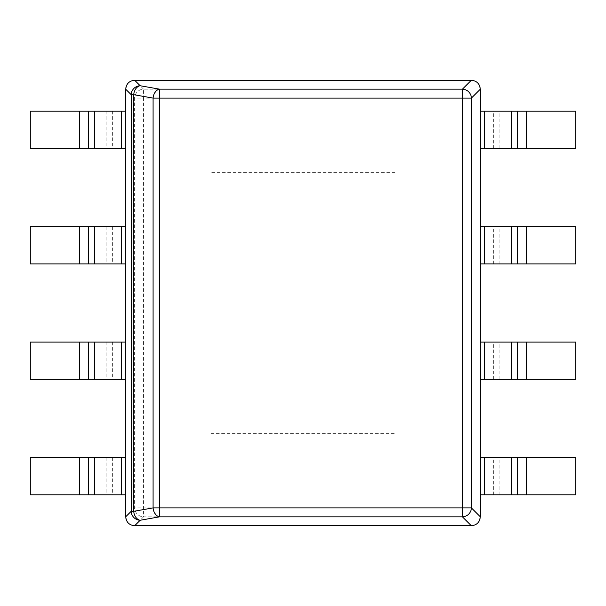<?xml version="1.0" encoding="UTF-8"?>
<svg xmlns="http://www.w3.org/2000/svg" width="606" height="606" viewBox="0 0 606 606"><rect width="100%" height="100%" fill="white"/><g stroke="black" fill="none" stroke-linecap="round" stroke-linejoin="round"><path stroke-width="0.45" stroke-dasharray="3.03 2.27" d="M133.608 525.637L134.699 525.705C129.313 525.122 126.328 522.137 125.745 516.751L125.745 89.249C126.328 83.863 129.313 80.878 134.699 80.295L471.301 80.295C476.687 80.878 479.672 83.863 480.255 89.249L480.255 516.751C479.672 522.137 476.687 525.122 471.301 525.705L472.385 525.644M125.813 88.158L125.745 89.249C126.328 83.863 129.313 80.878 134.699 80.295L133.615 80.356M472.392 80.363L471.301 80.295C476.687 80.878 479.672 83.863 480.255 89.249L480.194 88.165M132.32 80.606L131.085 81.045M131.055 81.052L130.01 81.598M129.775 81.749L129.04 82.28M128.677 82.59L128.04 83.227M127.73 83.59L127.199 84.325M127.048 84.56L126.502 85.605M126.495 85.635L126.056 86.87M480.187 517.842L480.255 516.751C479.672 522.137 476.687 525.122 471.301 525.705L134.699 525.705C129.313 525.122 126.328 522.137 125.745 516.751L125.806 517.835M126.056 519.13L126.495 520.365M126.502 520.395L127.048 521.44M127.199 521.675L127.73 522.41M128.04 522.773L128.677 523.41M129.04 523.72L129.775 524.251M130.01 524.402L131.055 524.947M131.085 524.955L132.32 525.394M479.944 86.87L479.505 85.635M479.497 85.605L478.952 84.56M478.801 84.325L478.27 83.59M477.96 83.227L477.323 82.59M476.96 82.28L476.225 81.749M475.99 81.598L474.945 81.052M474.915 81.045L473.68 80.606M473.68 525.394L474.915 524.955M474.945 524.947L475.99 524.402M476.225 524.251L476.96 523.72M477.323 523.41L477.96 522.773M478.27 522.41L478.801 521.675M478.952 521.44L479.497 520.395M479.505 520.365L479.944 519.13M480.255 89.249L471.4 98.104A9.09 8.817 45 0 0 462.446 89.15L462.446 98.104L471.4 98.104L471.4 507.896L134.6 507.896L134.6 98.104L143.554 98.104L143.554 89.15L462.446 89.15L471.301 80.295M210.964 433.669L395.036 433.669L395.036 172.331L210.964 172.331L210.964 433.669L395.036 433.669L395.036 172.331L210.964 172.331L210.964 433.669L395.036 433.669L395.036 172.331L210.964 172.331L210.964 433.669L395.036 433.669L395.036 172.331L210.964 172.331L210.964 433.669M471.301 525.705L462.446 516.85L143.554 516.85L143.554 98.104L462.446 98.104L462.446 516.85A9.09 8.817 135 0 0 471.4 507.896L480.255 516.751M526.69 111.201L575.7 111.201L575.7 148.47L526.69 148.47L526.69 111.201L480.255 111.201L480.255 148.47L526.69 148.47M526.69 226.644L575.7 226.644L575.7 263.913L526.69 263.913L526.69 226.644L480.255 226.644L480.255 263.913L526.69 263.913M526.69 342.087L575.7 342.087L575.7 379.356L526.69 379.356L526.69 342.087L480.255 342.087L480.255 379.356L526.69 379.356M526.69 457.53L575.7 457.53L575.7 494.799L526.69 494.799L526.69 457.53L480.255 457.53L480.255 494.799L526.69 494.799M79.31 148.47L30.3 148.47L30.3 111.201L79.31 111.201L79.31 148.47L125.745 148.47L125.745 111.201L79.31 111.201M79.31 263.913L30.3 263.913L30.3 226.644L79.31 226.644L79.31 263.913L125.745 263.913L125.745 226.644L79.31 226.644M79.31 379.356L30.3 379.356L30.3 342.087L79.31 342.087L79.31 379.356L125.745 379.356L125.745 342.087L79.31 342.087M79.31 494.799L30.3 494.799L30.3 457.53L79.31 457.53L79.31 494.799L125.745 494.799L125.745 457.53L79.31 457.53M125.745 89.249L134.6 98.104A9.09 8.817 -45 0 1 143.554 89.15L134.699 80.295M125.745 516.751L134.6 507.896A9.09 8.817 -135 0 0 143.554 516.85L134.699 525.705M484.399 148.47L484.399 111.201M493.352 148.47L493.352 111.201M499.829 148.47L499.829 111.201M484.399 263.913L484.399 226.644M493.352 263.913L493.352 226.644M499.829 263.913L499.829 226.644M484.399 379.356L484.399 342.087M493.352 379.356L493.352 342.087M499.829 379.356L499.829 342.087M484.399 494.799L484.399 457.53M493.352 494.799L493.352 457.53M499.829 494.799L499.829 457.53M121.601 111.201L121.601 148.47M112.648 111.201L112.648 148.47M106.171 111.201L106.171 148.47M121.601 226.644L121.601 263.913M112.648 226.644L112.648 263.913M106.171 226.644L106.171 263.913M121.601 342.087L121.601 379.356M112.648 342.087L112.648 379.356M106.171 342.087L106.171 379.356M121.601 457.53L121.601 494.799M112.648 457.53L112.648 494.799M106.171 457.53L106.171 494.799"/><path stroke-width="0.91" d="M125.745 89.249C126.245 83.779 129.229 80.795 134.699 80.295L471.301 80.295C476.77 80.795 479.755 83.779 480.255 89.249L480.255 516.751C479.755 522.22 476.77 525.205 471.301 525.705L134.699 525.705C129.229 525.205 126.245 522.22 125.745 516.751L125.745 89.249L131.184 94.688A9.09 8.817 -45 0 1 140.137 85.734A9.09 6.378 100 0 0 133.706 94.688L153.083 98.104A9.09 6.378 -80 0 1 159.507 89.15L159.507 516.85A9.09 6.378 -100 0 1 153.083 507.896L133.706 511.312A9.09 6.378 80 0 0 140.137 520.266A9.09 8.817 -135 0 1 131.184 511.312L133.706 511.312L133.706 94.688L131.184 94.688L131.184 511.312L125.745 516.751M471.301 80.295L462.446 89.15A9.09 8.817 45 0 1 471.4 98.104L153.083 98.104L153.083 507.896L471.4 507.896A9.09 8.817 135 0 1 462.446 516.85L462.446 89.15L159.507 89.15L140.137 85.734L134.699 80.295M133.615 80.356L132.32 80.606M126.056 86.87L125.813 88.158M125.806 517.835L126.056 519.13M132.32 525.394L133.608 525.637M480.194 88.165L479.944 86.87M473.68 80.606L472.392 80.363M472.385 525.644L473.68 525.394M479.944 519.13L480.187 517.842M511.252 148.47L480.255 148.47L480.255 111.201L575.7 111.201L575.7 148.47L511.252 148.47L511.252 111.201M511.252 263.913L480.255 263.913L480.255 226.644L575.7 226.644L575.7 263.913L511.252 263.913L511.252 226.644M511.252 379.356L480.255 379.356L480.255 342.087L575.7 342.087L575.7 379.356L511.252 379.356L511.252 342.087M511.252 494.799L480.255 494.799L480.255 457.53L575.7 457.53L575.7 494.799L511.252 494.799L511.252 457.53M94.748 111.201L125.745 111.201L125.745 148.47L30.3 148.47L30.3 111.201L94.748 111.201L94.748 148.47M94.748 226.644L125.745 226.644L125.745 263.913L30.3 263.913L30.3 226.644L94.748 226.644L94.748 263.913M94.748 342.087L125.745 342.087L125.745 379.356L30.3 379.356L30.3 342.087L94.748 342.087L94.748 379.356M94.748 457.53L125.745 457.53L125.745 494.799L30.3 494.799L30.3 457.53L94.748 457.53L94.748 494.799M480.255 89.249L471.4 98.104L471.4 507.896L480.255 516.751M471.301 525.705L462.446 516.85L159.507 516.85L140.137 520.266L134.699 525.705M484.399 111.201L484.399 148.47M526.69 148.47L526.69 111.201M517.736 148.47L517.736 111.201M484.399 226.644L484.399 263.913M526.69 263.913L526.69 226.644M517.736 263.913L517.736 226.644M484.399 342.087L484.399 379.356M526.69 379.356L526.69 342.087M517.736 379.356L517.736 342.087M484.399 457.53L484.399 494.799M526.69 494.799L526.69 457.53M517.736 494.799L517.736 457.53M121.601 148.47L121.601 111.201M79.31 111.201L79.31 148.47M88.264 111.201L88.264 148.47M121.601 263.913L121.601 226.644M79.31 226.644L79.31 263.913M88.264 226.644L88.264 263.913M121.601 379.356L121.601 342.087M79.31 342.087L79.31 379.356M88.264 342.087L88.264 379.356M121.601 494.799L121.601 457.53M79.31 457.53L79.31 494.799M88.264 457.53L88.264 494.799"/></g></svg>
